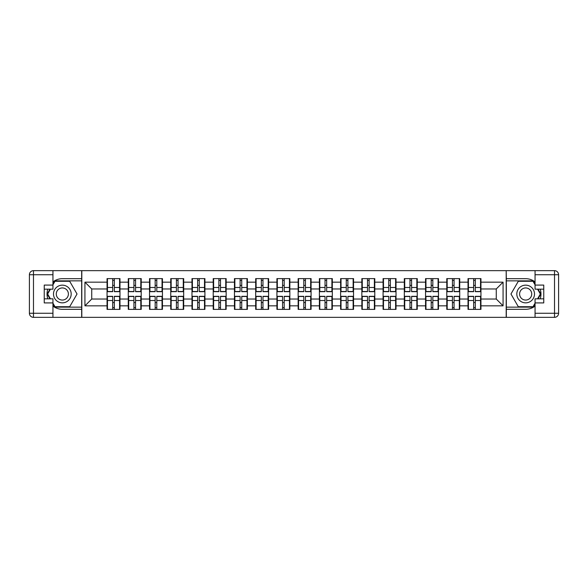 <?xml version="1.0" encoding="UTF-8"?>
<svg xmlns="http://www.w3.org/2000/svg" width="588" height="588" viewBox="0 0 588 588"><rect width="100%" height="100%" fill="white"/><g stroke="black" fill="none" stroke-linecap="round" stroke-linejoin="round"><path stroke-width="0.88" d="M52.949 306.091A15.31 15.31 0 0 0 62.335 309.31L81.666 309.31L81.666 317.344L506.334 317.344L506.334 309.31L525.665 309.31A15.31 15.31 0 0 0 535.051 306.091M480.947 302.644L480.543 302.644M468.423 302.644L468.019 302.644M468.019 285.356L468.423 285.356M480.543 285.356L480.947 285.356M480.947 283.585L480.543 283.585M468.423 283.585L468.019 283.585M468.019 304.415L468.423 304.415M480.543 304.415L480.947 304.415M459.713 302.644L459.309 302.644M447.196 302.644L446.784 302.644M446.784 285.356L447.196 285.356M459.309 285.356L459.713 285.356M459.713 283.585L459.309 283.585M447.196 283.585L446.784 283.585M446.784 304.415L447.196 304.415M459.309 304.415L459.713 304.415M438.479 302.644L438.075 302.644M425.962 302.644L425.55 302.644M425.55 285.356L425.962 285.356M438.075 285.356L438.479 285.356M438.479 283.585L438.075 283.585M425.962 283.585L425.55 283.585M425.55 304.415L425.962 304.415M438.075 304.415L438.479 304.415M417.252 302.644L416.841 302.644M404.728 302.644L404.316 302.644M404.316 285.356L404.728 285.356M416.841 285.356L417.252 285.356M417.252 283.585L416.841 283.585M404.728 283.585L404.316 283.585M404.316 304.415L404.728 304.415M416.841 304.415L417.252 304.415M396.018 302.644L395.606 302.644M383.494 302.644L383.082 302.644M383.082 285.356L383.494 285.356M395.606 285.356L396.018 285.356M396.018 283.585L395.606 283.585M383.494 283.585L383.082 283.585M383.082 304.415L383.494 304.415M395.606 304.415L396.018 304.415M374.784 302.644L374.372 302.644M362.259 302.644L361.848 302.644M361.848 285.356L362.259 285.356M374.372 285.356L374.784 285.356M374.784 283.585L374.372 283.585M362.259 283.585L361.848 283.585M361.848 304.415L362.259 304.415M374.372 304.415L374.784 304.415M353.55 302.644L353.138 302.644M341.025 302.644L340.621 302.644M340.621 285.356L341.025 285.356M353.138 285.356L353.55 285.356M353.55 283.585L353.138 283.585M341.025 283.585L340.621 283.585M340.621 304.415L341.025 304.415M353.138 304.415L353.55 304.415M332.316 302.644L331.904 302.644M319.791 302.644L319.387 302.644M319.387 285.356L319.791 285.356M331.904 285.356L332.316 285.356M332.316 283.585L331.904 283.585M319.791 283.585L319.387 283.585M319.387 304.415L319.791 304.415M331.904 304.415L332.316 304.415M311.081 302.644L310.677 302.644M298.557 302.644L298.153 302.644M298.153 285.356L298.557 285.356M310.677 285.356L311.081 285.356M311.081 283.585L310.677 283.585M298.557 283.585L298.153 283.585M298.153 304.415L298.557 304.415M310.677 304.415L311.081 304.415M289.847 302.644L289.443 302.644M277.323 302.644L276.919 302.644M276.919 285.356L277.323 285.356M289.443 285.356L289.847 285.356M289.847 283.585L289.443 283.585M277.323 283.585L276.919 283.585M276.919 304.415L277.323 304.415M289.443 304.415L289.847 304.415M268.613 302.644L268.209 302.644M256.096 302.644L255.684 302.644M255.684 285.356L256.096 285.356M268.209 285.356L268.613 285.356M268.613 283.585L268.209 283.585M256.096 283.585L255.684 283.585M255.684 304.415L256.096 304.415M268.209 304.415L268.613 304.415M247.379 302.644L246.975 302.644M234.862 302.644L234.45 302.644M234.45 285.356L234.862 285.356M246.975 285.356L247.379 285.356M247.379 283.585L246.975 283.585M234.862 283.585L234.45 283.585M234.45 304.415L234.862 304.415M246.975 304.415L247.379 304.415M226.152 302.644L225.741 302.644M213.628 302.644L213.216 302.644M213.216 285.356L213.628 285.356M225.741 285.356L226.152 285.356M226.152 283.585L225.741 283.585M213.628 283.585L213.216 283.585M213.216 304.415L213.628 304.415M225.741 304.415L226.152 304.415M204.918 302.644L204.506 302.644M192.394 302.644L191.982 302.644M191.982 285.356L192.394 285.356M204.506 285.356L204.918 285.356M204.918 283.585L204.506 283.585M192.394 283.585L191.982 283.585M191.982 304.415L192.394 304.415M204.506 304.415L204.918 304.415M183.684 302.644L183.272 302.644M171.159 302.644L170.748 302.644M170.748 285.356L171.159 285.356M183.272 285.356L183.684 285.356M183.684 283.585L183.272 283.585M171.159 283.585L170.748 283.585M170.748 304.415L171.159 304.415M183.272 304.415L183.684 304.415M162.45 302.644L162.038 302.644M149.925 302.644L149.521 302.644M149.521 285.356L149.925 285.356M162.038 285.356L162.45 285.356M162.45 283.585L162.038 283.585M149.925 283.585L149.521 283.585M149.521 304.415L149.925 304.415M162.038 304.415L162.45 304.415M141.216 302.644L140.804 302.644M128.691 302.644L128.287 302.644M128.287 285.356L128.691 285.356M140.804 285.356L141.216 285.356M141.216 283.585L140.804 283.585M128.691 283.585L128.287 283.585M128.287 304.415L128.691 304.415M140.804 304.415L141.216 304.415M535.051 281.909A15.31 15.31 0 0 0 525.665 278.69L506.334 278.69L506.195 270.656L506.195 317.344M506.195 270.656L81.666 270.656L81.666 278.69L62.335 278.69A15.31 15.31 0 0 0 52.949 281.909M81.805 317.344L81.805 270.656M496.265 299.035L496.265 288.965L480.947 288.965L480.947 299.035L496.265 299.035L503.063 305.841L503.063 282.159L480.947 282.159L480.947 278.616L468.019 278.616L468.019 288.965L459.713 288.965L459.713 299.035L468.019 299.035L468.019 288.965M503.063 305.841L480.947 305.841L480.947 309.384L468.019 309.384L468.019 305.841L459.713 305.841L459.713 309.384L446.784 309.384L446.784 305.841L438.479 305.841L438.479 309.384L425.55 309.384L425.55 305.841L417.252 305.841L417.252 309.384L404.316 309.384L404.316 305.841L396.018 305.841L396.018 309.384L383.082 309.384L383.082 305.841L374.784 305.841L374.784 309.384L361.848 309.384L361.848 305.841L353.55 305.841L353.55 309.384L340.621 309.384L340.621 305.841L332.316 305.841L332.316 309.384L319.387 309.384L319.387 305.841L311.081 305.841L311.081 309.384L298.153 309.384L298.153 305.841L289.847 305.841L289.847 309.384L276.919 309.384L276.919 305.841L268.613 305.841L268.613 309.384L255.684 309.384L255.684 305.841L247.379 305.841L247.379 309.384L234.45 309.384L234.45 305.841L226.152 305.841L226.152 309.384L213.216 309.384L213.216 305.841L204.918 305.841L204.918 309.384L191.982 309.384L191.982 305.841L183.684 305.841L183.684 309.384L170.748 309.384L170.748 305.841L162.45 305.841L162.45 309.384L149.521 309.384L149.521 305.841L141.216 305.841L141.216 309.384L128.287 309.384L128.287 305.841L119.981 305.841L119.981 309.384L107.053 309.384L107.053 305.841L84.937 305.841L84.937 282.159L107.053 282.159L107.053 288.965L91.735 288.965L91.735 299.035L107.053 299.035L107.053 288.965M468.019 282.159L459.713 282.159L459.713 278.616L446.784 278.616L446.784 282.159L438.479 282.159L438.479 278.616L425.55 278.616L425.55 282.159L417.252 282.159L417.252 278.616L404.316 278.616L404.316 282.159L396.018 282.159L396.018 278.616L383.082 278.616L383.082 282.159L374.784 282.159L374.784 278.616L361.848 278.616L361.848 282.159L353.55 282.159L353.55 278.616L340.621 278.616L340.621 282.159L332.316 282.159L332.316 278.616L319.387 278.616L319.387 282.159L311.081 282.159L311.081 278.616L298.153 278.616L298.153 282.159L289.847 282.159L289.847 278.616L276.919 278.616L276.919 282.159L268.613 282.159L268.613 278.616L255.684 278.616L255.684 282.159L247.379 282.159L247.379 278.616L234.45 278.616L234.45 282.159L226.152 282.159L226.152 278.616L213.216 278.616L213.216 282.159L204.918 282.159L204.918 278.616L191.982 278.616L191.982 282.159L183.684 282.159L183.684 278.616L170.748 278.616L170.748 282.159L162.45 282.159L162.45 278.616L149.521 278.616L149.521 282.159L141.216 282.159L141.216 278.616L128.287 278.616L128.287 282.159L119.981 282.159L119.981 278.616L107.053 278.616L107.053 282.159M468.019 299.035L468.019 305.841M459.713 299.035L459.713 305.841M459.713 282.159L459.713 288.965M438.479 299.035L446.784 299.035L446.784 288.965L438.479 288.965L438.479 305.841M446.784 299.035L446.784 305.841M446.784 282.159L446.784 288.965M438.479 282.159L438.479 288.965M417.252 299.035L425.55 299.035L425.55 288.965L417.252 288.965L417.252 305.841M425.55 299.035L425.55 305.841M425.55 282.159L425.55 288.965M417.252 282.159L417.252 288.965M396.018 299.035L404.316 299.035L404.316 288.965L396.018 288.965L396.018 305.841M404.316 299.035L404.316 305.841M404.316 282.159L404.316 288.965M396.018 282.159L396.018 288.965M374.784 299.035L383.082 299.035L383.082 288.965L374.784 288.965L374.784 305.841M383.082 299.035L383.082 305.841M383.082 282.159L383.082 288.965M374.784 282.159L374.784 288.965M353.55 299.035L361.848 299.035L361.848 288.965L353.55 288.965L353.55 305.841M361.848 299.035L361.848 305.841M361.848 282.159L361.848 288.965M353.55 282.159L353.55 288.965M332.316 299.035L340.621 299.035L340.621 288.965L332.316 288.965L332.316 305.841M340.621 299.035L340.621 305.841M340.621 282.159L340.621 288.965M332.316 282.159L332.316 288.965M311.081 299.035L319.387 299.035L319.387 288.965L311.081 288.965L311.081 305.841M319.387 299.035L319.387 305.841M319.387 282.159L319.387 288.965M311.081 282.159L311.081 288.965M289.847 299.035L298.153 299.035L298.153 288.965L289.847 288.965L289.847 305.841M298.153 299.035L298.153 305.841M298.153 282.159L298.153 288.965M289.847 282.159L289.847 288.965M268.613 299.035L276.919 299.035L276.919 288.965L268.613 288.965L268.613 305.841M276.919 299.035L276.919 305.841M276.919 282.159L276.919 288.965M268.613 282.159L268.613 288.965M247.379 299.035L255.684 299.035L255.684 288.965L247.379 288.965L247.379 305.841M255.684 299.035L255.684 305.841M255.684 282.159L255.684 288.965M247.379 282.159L247.379 288.965M226.152 299.035L234.45 299.035L234.45 288.965L226.152 288.965L226.152 305.841M234.45 299.035L234.45 305.841M234.45 282.159L234.45 288.965M226.152 282.159L226.152 288.965M204.918 299.035L213.216 299.035L213.216 288.965L204.918 288.965L204.918 305.841M213.216 299.035L213.216 305.841M213.216 282.159L213.216 288.965M204.918 282.159L204.918 288.965M183.684 299.035L191.982 299.035L191.982 288.965L183.684 288.965L183.684 305.841M191.982 299.035L191.982 305.841M191.982 282.159L191.982 288.965M183.684 282.159L183.684 288.965M162.45 299.035L170.748 299.035L170.748 288.965L162.45 288.965L162.45 305.841M170.748 299.035L170.748 305.841M170.748 282.159L170.748 288.965M162.45 282.159L162.45 288.965M141.216 299.035L149.521 299.035L149.521 288.965L141.216 288.965L141.216 305.841M149.521 299.035L149.521 305.841M149.521 282.159L149.521 288.965M141.216 282.159L141.216 288.965M119.981 299.035L128.287 299.035L128.287 288.965L119.981 288.965L119.981 305.841M128.287 299.035L128.287 305.841M128.287 282.159L128.287 288.965M119.981 282.159L119.981 288.965M119.981 302.644L119.577 302.644M107.457 302.644L107.053 302.644M107.053 285.356L107.457 285.356M119.577 285.356L119.981 285.356M119.981 283.585L119.577 283.585M107.457 283.585L107.053 283.585M107.053 304.415L107.457 304.415M119.577 304.415L119.981 304.415M107.053 299.035L107.053 305.841M91.735 299.035L84.937 305.841M84.937 282.159L91.735 288.965M480.947 299.035L480.947 305.841M480.947 282.159L480.947 288.965M503.063 282.159L496.265 288.965M119.577 278.616L119.577 291.685L114.337 291.685L114.337 278.616M112.698 278.616L112.698 291.685L107.457 291.685L107.457 278.616M112.698 280.388L114.337 280.388M114.337 285.423L112.698 285.423M107.457 309.384L107.457 296.315L112.698 296.315L112.698 309.384M114.337 309.384L114.337 296.315L119.577 296.315L119.577 309.384M114.337 307.612L112.698 307.612M112.698 302.577L114.337 302.577M57.918 286.341A8.849 8.849 0 0 0 54.677 298.425A8.849 8.849 0 0 0 66.76 301.659A8.849 8.849 0 0 0 70.001 289.575A8.849 8.849 0 0 0 57.918 286.341M59.307 288.752A6.056 6.056 0 0 0 57.095 297.028A6.056 6.056 0 0 0 65.371 299.248A6.056 6.056 0 0 0 67.583 290.972A6.056 6.056 0 0 0 59.307 288.752M52.949 284.812L54.993 281.277L69.685 281.277L77.035 294L69.685 306.723L54.993 306.723L52.949 303.188M50.436 298.829L47.643 294L50.436 289.171M530.082 286.341A8.849 8.849 0 0 0 517.999 289.575A8.849 8.849 0 0 0 521.24 301.659A8.849 8.849 0 0 0 533.323 298.425A8.849 8.849 0 0 0 530.082 286.341M528.693 288.752A6.056 6.056 0 0 0 520.417 290.972A6.056 6.056 0 0 0 522.629 299.248A6.056 6.056 0 0 0 530.905 297.028A6.056 6.056 0 0 0 528.693 288.752M535.051 303.188L533.007 306.723L518.315 306.723L510.965 294L518.315 281.277L533.007 281.277L535.051 284.812M537.564 289.171L540.357 294L537.564 298.829M47.812 289.171A15.31 15.31 0 0 0 47.812 298.829M81.666 270.656L52.949 270.656L52.949 289.171L44.24 289.171M81.666 317.344L33.487 317.344A4.087 4.087 0 0 1 29.4 313.257L29.4 274.743A4.087 4.087 0 0 1 33.487 270.656L52.949 270.656M81.666 309.31L81.666 278.69M44.24 298.829L52.949 298.829L52.949 317.344M52.949 285.084L44.24 285.084L44.24 302.916L52.949 302.916M81.666 280.866L54.758 280.866L52.949 283.997M52.949 304.003L54.758 307.134L81.666 307.134M49.965 289.171L47.172 294L49.965 298.829M540.188 298.829A15.31 15.31 0 0 0 540.188 289.171M506.334 317.344L535.051 317.344L535.051 298.829L543.76 298.829M506.334 270.656L554.513 270.656A4.087 4.087 0 0 1 558.6 274.743L558.6 313.257A4.087 4.087 0 0 1 554.513 317.344L535.051 317.344M506.334 278.69L506.334 309.31M543.76 289.171L535.051 289.171L535.051 270.656M535.051 302.916L543.76 302.916L543.76 285.084L535.051 285.084M506.334 307.134L533.242 307.134L535.051 304.003M535.051 283.997L533.242 280.866L506.334 280.866M538.035 298.829L540.828 294L538.035 289.171M140.804 278.616L140.804 291.685L135.563 291.685L135.563 278.616M133.932 278.616L133.932 291.685L128.691 291.685L128.691 278.616M133.932 280.388L135.563 280.388M135.563 285.423L133.932 285.423M162.038 278.616L162.038 291.685L156.798 291.685L156.798 278.616M155.166 278.616L155.166 291.685L149.925 291.685L149.925 278.616M155.166 280.388L156.798 280.388M156.798 285.423L155.166 285.423M183.272 278.616L183.272 291.685L178.032 291.685L178.032 278.616M176.4 278.616L176.4 291.685L171.159 291.685L171.159 278.616M176.4 280.388L178.032 280.388M178.032 285.423L176.4 285.423M204.506 278.616L204.506 291.685L199.266 291.685L199.266 278.616M197.634 278.616L197.634 291.685L192.394 291.685L192.394 278.616M197.634 280.388L199.266 280.388M199.266 285.423L197.634 285.423M225.741 278.616L225.741 291.685L220.5 291.685L220.5 278.616M218.868 278.616L218.868 291.685L213.628 291.685L213.628 278.616M218.868 280.388L220.5 280.388M220.5 285.423L218.868 285.423M128.691 309.384L128.691 296.315L133.932 296.315L133.932 309.384M135.563 309.384L135.563 296.315L140.804 296.315L140.804 309.384M135.563 307.612L133.932 307.612M133.932 302.577L135.563 302.577M149.925 309.384L149.925 296.315L155.166 296.315L155.166 309.384M156.798 309.384L156.798 296.315L162.038 296.315L162.038 309.384M156.798 307.612L155.166 307.612M155.166 302.577L156.798 302.577M171.159 309.384L171.159 296.315L176.4 296.315L176.4 309.384M178.032 309.384L178.032 296.315L183.272 296.315L183.272 309.384M178.032 307.612L176.4 307.612M176.4 302.577L178.032 302.577M192.394 309.384L192.394 296.315L197.634 296.315L197.634 309.384M199.266 309.384L199.266 296.315L204.506 296.315L204.506 309.384M199.266 307.612L197.634 307.612M197.634 302.577L199.266 302.577M213.628 309.384L213.628 296.315L218.868 296.315L218.868 309.384M220.5 309.384L220.5 296.315L225.741 296.315L225.741 309.384M220.5 307.612L218.868 307.612M218.868 302.577L220.5 302.577M246.975 278.616L246.975 291.685L241.734 291.685L241.734 278.616M240.102 278.616L240.102 291.685L234.862 291.685L234.862 278.616M240.102 280.388L241.734 280.388M241.734 285.423L240.102 285.423M234.862 309.384L234.862 296.315L240.102 296.315L240.102 309.384M241.734 309.384L241.734 296.315L246.975 296.315L246.975 309.384M241.734 307.612L240.102 307.612M240.102 302.577L241.734 302.577M268.209 278.616L268.209 291.685L262.968 291.685L262.968 278.616M261.337 278.616L261.337 291.685L256.096 291.685L256.096 278.616M261.337 280.388L262.968 280.388M262.968 285.423L261.337 285.423M256.096 309.384L256.096 296.315L261.337 296.315L261.337 309.384M262.968 309.384L262.968 296.315L268.209 296.315L268.209 309.384M262.968 307.612L261.337 307.612M261.337 302.577L262.968 302.577M289.443 278.616L289.443 291.685L284.202 291.685L284.202 278.616M282.563 278.616L282.563 291.685L277.323 291.685L277.323 278.616M282.563 280.388L284.202 280.388M284.202 285.423L282.563 285.423M277.323 309.384L277.323 296.315L282.563 296.315L282.563 309.384M284.202 309.384L284.202 296.315L289.443 296.315L289.443 309.384M284.202 307.612L282.563 307.612M282.563 302.577L284.202 302.577M310.677 278.616L310.677 291.685L305.437 291.685L305.437 278.616M303.798 278.616L303.798 291.685L298.557 291.685L298.557 278.616M303.798 280.388L305.437 280.388M305.437 285.423L303.798 285.423M298.557 309.384L298.557 296.315L303.798 296.315L303.798 309.384M305.437 309.384L305.437 296.315L310.677 296.315L310.677 309.384M305.437 307.612L303.798 307.612M303.798 302.577L305.437 302.577M331.904 278.616L331.904 291.685L326.663 291.685L326.663 278.616M325.032 278.616L325.032 291.685L319.791 291.685L319.791 278.616M325.032 280.388L326.663 280.388M326.663 285.423L325.032 285.423M319.791 309.384L319.791 296.315L325.032 296.315L325.032 309.384M326.663 309.384L326.663 296.315L331.904 296.315L331.904 309.384M326.663 307.612L325.032 307.612M325.032 302.577L326.663 302.577M353.138 278.616L353.138 291.685L347.898 291.685L347.898 278.616M346.266 278.616L346.266 291.685L341.025 291.685L341.025 278.616M346.266 280.388L347.898 280.388M347.898 285.423L346.266 285.423M341.025 309.384L341.025 296.315L346.266 296.315L346.266 309.384M347.898 309.384L347.898 296.315L353.138 296.315L353.138 309.384M347.898 307.612L346.266 307.612M346.266 302.577L347.898 302.577M374.372 278.616L374.372 291.685L369.132 291.685L369.132 278.616M367.5 278.616L367.5 291.685L362.259 291.685L362.259 278.616M367.5 280.388L369.132 280.388M369.132 285.423L367.5 285.423M362.259 309.384L362.259 296.315L367.5 296.315L367.5 309.384M369.132 309.384L369.132 296.315L374.372 296.315L374.372 309.384M369.132 307.612L367.5 307.612M367.5 302.577L369.132 302.577M395.606 278.616L395.606 291.685L390.366 291.685L390.366 278.616M388.734 278.616L388.734 291.685L383.494 291.685L383.494 278.616M388.734 280.388L390.366 280.388M390.366 285.423L388.734 285.423M383.494 309.384L383.494 296.315L388.734 296.315L388.734 309.384M390.366 309.384L390.366 296.315L395.606 296.315L395.606 309.384M390.366 307.612L388.734 307.612M388.734 302.577L390.366 302.577M416.841 278.616L416.841 291.685L411.6 291.685L411.6 278.616M409.968 278.616L409.968 291.685L404.728 291.685L404.728 278.616M409.968 280.388L411.6 280.388M411.6 285.423L409.968 285.423M404.728 309.384L404.728 296.315L409.968 296.315L409.968 309.384M411.6 309.384L411.6 296.315L416.841 296.315L416.841 309.384M411.6 307.612L409.968 307.612M409.968 302.577L411.6 302.577M438.075 278.616L438.075 291.685L432.834 291.685L432.834 278.616M431.202 278.616L431.202 291.685L425.962 291.685L425.962 278.616M431.202 280.388L432.834 280.388M432.834 285.423L431.202 285.423M425.962 309.384L425.962 296.315L431.202 296.315L431.202 309.384M432.834 309.384L432.834 296.315L438.075 296.315L438.075 309.384M432.834 307.612L431.202 307.612M431.202 302.577L432.834 302.577M459.309 278.616L459.309 291.685L454.068 291.685L454.068 278.616M452.437 278.616L452.437 291.685L447.196 291.685L447.196 278.616M452.437 280.388L454.068 280.388M454.068 285.423L452.437 285.423M447.196 309.384L447.196 296.315L452.437 296.315L452.437 309.384M454.068 309.384L454.068 296.315L459.309 296.315L459.309 309.384M454.068 307.612L452.437 307.612M452.437 302.577L454.068 302.577M480.543 278.616L480.543 291.685L475.302 291.685L475.302 278.616M473.663 278.616L473.663 291.685L468.423 291.685L468.423 278.616M473.663 280.388L475.302 280.388M475.302 285.423L473.663 285.423M468.423 309.384L468.423 296.315L473.663 296.315L473.663 309.384M475.302 309.384L475.302 296.315L480.543 296.315L480.543 309.384M475.302 307.612L473.663 307.612M473.663 302.577L475.302 302.577M112.698 287.488L107.457 287.488M112.698 291.508L107.457 291.508M119.577 287.488L114.337 287.488M119.577 291.508L114.337 291.508M114.337 300.512L119.577 300.512M114.337 296.492L119.577 296.492M107.457 300.512L112.698 300.512M107.457 296.492L112.698 296.492M52.949 274.743L33.487 274.743L33.487 313.257L52.949 313.257M29.4 274.743L33.487 274.743L33.487 270.656M33.487 317.344L33.487 313.257L29.4 313.257M535.051 313.257L554.513 313.257L554.513 274.743L535.051 274.743M558.6 313.257L554.513 313.257L554.513 317.344M554.513 270.656L554.513 274.743L558.6 274.743M133.932 287.488L128.691 287.488M133.932 291.508L128.691 291.508M140.804 287.488L135.563 287.488M140.804 291.508L135.563 291.508M155.166 287.488L149.925 287.488M155.166 291.508L149.925 291.508M162.038 287.488L156.798 287.488M162.038 291.508L156.798 291.508M176.4 287.488L171.159 287.488M176.4 291.508L171.159 291.508M183.272 287.488L178.032 287.488M183.272 291.508L178.032 291.508M197.634 287.488L192.394 287.488M197.634 291.508L192.394 291.508M204.506 287.488L199.266 287.488M204.506 291.508L199.266 291.508M218.868 287.488L213.628 287.488M218.868 291.508L213.628 291.508M225.741 287.488L220.5 287.488M225.741 291.508L220.5 291.508M135.563 300.512L140.804 300.512M135.563 296.492L140.804 296.492M128.691 300.512L133.932 300.512M128.691 296.492L133.932 296.492M156.798 300.512L162.038 300.512M156.798 296.492L162.038 296.492M149.925 300.512L155.166 300.512M149.925 296.492L155.166 296.492M178.032 300.512L183.272 300.512M178.032 296.492L183.272 296.492M171.159 300.512L176.4 300.512M171.159 296.492L176.4 296.492M199.266 300.512L204.506 300.512M199.266 296.492L204.506 296.492M192.394 300.512L197.634 300.512M192.394 296.492L197.634 296.492M220.5 300.512L225.741 300.512M220.5 296.492L225.741 296.492M213.628 300.512L218.868 300.512M213.628 296.492L218.868 296.492M240.102 287.488L234.862 287.488M240.102 291.508L234.862 291.508M246.975 287.488L241.734 287.488M246.975 291.508L241.734 291.508M241.734 300.512L246.975 300.512M241.734 296.492L246.975 296.492M234.862 300.512L240.102 300.512M234.862 296.492L240.102 296.492M261.337 287.488L256.096 287.488M261.337 291.508L256.096 291.508M268.209 287.488L262.968 287.488M268.209 291.508L262.968 291.508M262.968 300.512L268.209 300.512M262.968 296.492L268.209 296.492M256.096 300.512L261.337 300.512M256.096 296.492L261.337 296.492M282.563 287.488L277.323 287.488M282.563 291.508L277.323 291.508M289.443 287.488L284.202 287.488M289.443 291.508L284.202 291.508M284.202 300.512L289.443 300.512M284.202 296.492L289.443 296.492M277.323 300.512L282.563 300.512M277.323 296.492L282.563 296.492M303.798 287.488L298.557 287.488M303.798 291.508L298.557 291.508M310.677 287.488L305.437 287.488M310.677 291.508L305.437 291.508M305.437 300.512L310.677 300.512M305.437 296.492L310.677 296.492M298.557 300.512L303.798 300.512M298.557 296.492L303.798 296.492M325.032 287.488L319.791 287.488M325.032 291.508L319.791 291.508M331.904 287.488L326.663 287.488M331.904 291.508L326.663 291.508M326.663 300.512L331.904 300.512M326.663 296.492L331.904 296.492M319.791 300.512L325.032 300.512M319.791 296.492L325.032 296.492M346.266 287.488L341.025 287.488M346.266 291.508L341.025 291.508M353.138 287.488L347.898 287.488M353.138 291.508L347.898 291.508M347.898 300.512L353.138 300.512M347.898 296.492L353.138 296.492M341.025 300.512L346.266 300.512M341.025 296.492L346.266 296.492M367.5 287.488L362.259 287.488M367.5 291.508L362.259 291.508M374.372 287.488L369.132 287.488M374.372 291.508L369.132 291.508M369.132 300.512L374.372 300.512M369.132 296.492L374.372 296.492M362.259 300.512L367.5 300.512M362.259 296.492L367.5 296.492M388.734 287.488L383.494 287.488M388.734 291.508L383.494 291.508M395.606 287.488L390.366 287.488M395.606 291.508L390.366 291.508M390.366 300.512L395.606 300.512M390.366 296.492L395.606 296.492M383.494 300.512L388.734 300.512M383.494 296.492L388.734 296.492M409.968 287.488L404.728 287.488M409.968 291.508L404.728 291.508M416.841 287.488L411.6 287.488M416.841 291.508L411.6 291.508M411.6 300.512L416.841 300.512M411.6 296.492L416.841 296.492M404.728 300.512L409.968 300.512M404.728 296.492L409.968 296.492M431.202 287.488L425.962 287.488M431.202 291.508L425.962 291.508M438.075 287.488L432.834 287.488M438.075 291.508L432.834 291.508M432.834 300.512L438.075 300.512M432.834 296.492L438.075 296.492M425.962 300.512L431.202 300.512M425.962 296.492L431.202 296.492M452.437 287.488L447.196 287.488M452.437 291.508L447.196 291.508M459.309 287.488L454.068 287.488M459.309 291.508L454.068 291.508M454.068 300.512L459.309 300.512M454.068 296.492L459.309 296.492M447.196 300.512L452.437 300.512M447.196 296.492L452.437 296.492M473.663 287.488L468.423 287.488M473.663 291.508L468.423 291.508M480.543 287.488L475.302 287.488M480.543 291.508L475.302 291.508M475.302 300.512L480.543 300.512M475.302 296.492L480.543 296.492M468.423 300.512L473.663 300.512M468.423 296.492L473.663 296.492"/></g></svg>
